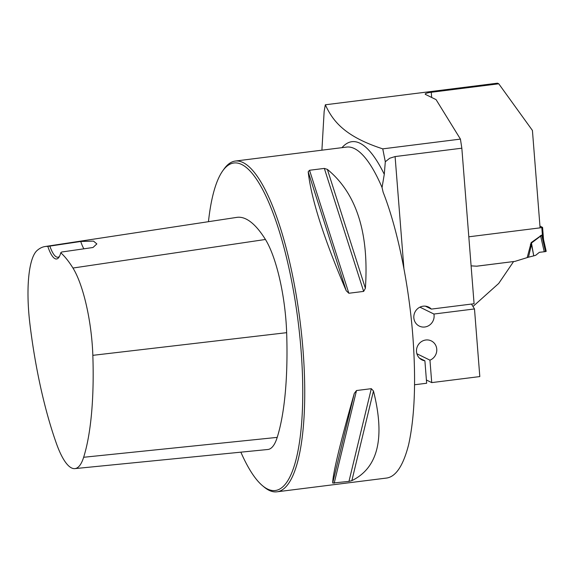 <?xml version="1.0" encoding="UTF-8"?>
<svg xmlns="http://www.w3.org/2000/svg" width="575" height="575" viewBox="0 0 575 575"><rect width="100%" height="100%" fill="white"/><g stroke="black" fill="none" stroke-linecap="round" stroke-linejoin="round"><path stroke-width="0.86" d="M498.762 83.799L497.497 83.181L325.328 104.787C332.681 120.728 344.303 136.397 382.756 148.86L460.431 139.107L436.066 99.619L425.55 94.458A8.467 1.402 -4.5 0 1 425.205 94.106A8.467 1.402 -4.5 0 1 431.264 92.273L498.762 83.799L532.421 130.432L540.09 227.858L468.812 236.807M325.328 104.787L324.149 111.442L321.907 150.183M382.756 148.86L385.308 161.762L384.28 174.311L382.03 187.644M414.575 384.761L426.657 383.245L424.896 360.805A10.58 10.048 116.2 0 1 421.964 359.907A10.58 10.048 116.2 0 1 417.608 345.978A10.58 10.048 116.2 0 1 431.3 340.91A10.58 10.048 116.2 0 1 436.763 350.736A10.58 10.048 116.2 0 1 429.956 360.166L416.875 353.74M426.406 379.996L431.724 382.605L429.956 360.166M431.724 382.605L479.809 376.575L474.49 308.94L471.478 304.067M460.431 139.107L461.833 148.192L474.08 303.737L431.365 309.098A10.58 10.048 -63.8 0 0 428.634 307.093A10.58 10.048 -63.8 0 0 414.949 312.16A10.58 10.048 -63.8 0 0 419.304 326.097A10.58 10.048 -63.8 0 0 430.114 324.674A10.58 10.048 -63.8 0 0 433.909 314.036L474.49 308.94M461.833 148.192L395.097 156.565L403.902 268.396M235.376 161.043L346.632 147.078A166.685 44.268 82.8 0 1 382.016 187.407L383.122 192.179C397.354 228.282 408.76 283.389 412.807 335.649C416.142 380.499 414.747 416.861 408.617 444.741C403.291 465.477 396.003 476.574 386.752 478.033L276.891 491.819A166.685 44.268 -97.2 0 0 302.967 349.435A166.685 44.268 -97.2 0 0 235.376 161.043A166.685 44.268 -97.2 0 0 224.077 168.957L222.863 170.653A165.097 43.844 -97.2 0 0 208.459 221.684M385.308 161.762L389.67 158.262L395.097 156.565M425.385 306.166L431.365 309.098M433.909 314.036L419.923 307.158M513.54 261.56L476.79 266.196L471.098 265.866L476.79 266.196M472.981 306.497L498.712 283.446L513.576 261.575M240.853 452.166A165.097 43.844 -97.2 0 0 262.394 485.602L263.99 486.939A166.685 44.268 -97.2 0 0 276.891 491.819M365.384 288.298L363.652 291.403L348.853 293.257L346.2 290.706C323.897 238.596 311.226 198.957 308.193 171.788L309.544 170.265L324.336 168.41L327.369 169.381C356.471 193.279 369.143 232.918 365.384 288.298L327.369 169.381M354.286 393.393L356.507 390.533L371.306 388.678L373.463 390.986C385.279 437.942 378.084 467.82 351.864 480.628L348.967 481.39L332.688 483.036C332.832 473.498 340.033 443.62 354.286 393.393L332.688 483.036M60.77 252.763L61.698 252.015L92.999 247.502L96.844 243.922L93.509 241.112L80.737 241.478L47.818 246.402A33.336 8.855 -97.2 0 0 58.844 257.406A33.336 8.855 -97.2 0 0 60.77 252.763A185.847 49.349 82.8 0 1 72.96 268.036A74.721 19.845 82.8 0 1 92.841 355.336A185.847 49.349 82.8 0 1 83.648 457.276A74.721 19.845 82.8 0 1 74.865 468.618A74.721 19.845 82.8 0 1 56.587 443.986A185.847 49.349 82.8 0 1 29.972 324.458A74.721 19.845 82.8 0 1 37.152 250.448A185.847 49.349 82.8 0 1 45.08 246.531A185.847 49.349 82.8 0 1 47.818 246.402M74.865 468.618L267.842 449.492A79.774 21.182 -97.2 0 0 277.215 437.381A190.9 50.693 -97.2 0 0 286.652 332.673A79.774 21.182 -97.2 0 0 265.434 239.473A190.9 50.693 -97.2 0 0 236.799 217.379L45.08 246.531M262.394 485.602A165.097 43.844 -97.2 0 0 300.998 349.406A165.097 43.844 -97.2 0 0 222.863 170.653M83.849 248.817A31.747 8.431 82.8 0 1 80.737 241.478M59.433 256.436A31.747 8.431 82.8 0 1 57.903 257.219A31.747 8.431 82.8 0 1 49.888 246.215M419.47 358.139L424.896 360.805M540.083 227.837L542.577 227.391L543.54 239.595M539.947 226.076L542.577 227.391M527.196 257.571L531.171 242.621L531.516 244.519L528.461 257.212L514.948 261.381L476.754 266.175M531.171 242.621L541.751 235.067L542.426 235.326L543.569 240.091M533.744 255.861L535.735 255.264L539.364 252.317L544.245 251.757L540.637 236.073L531.458 243.024L533.744 255.861L531.516 244.519L530.394 244.267M528.461 257.212L533.543 255.918M544.245 251.757L546.207 251.333L543.591 239.833M543.576 239.768L541.794 235.542L540.637 236.073A4.233 0.618 -127.2 0 1 540.349 235.664M543.526 239.437L546.207 251.333M541.751 235.067A4.233 1.121 -97.2 0 0 541.794 235.542L545.495 251.606M541.822 227.621L542.426 235.326A4.233 1.301 -51.7 0 0 542.002 235.915M539.364 252.317L545.495 251.606L546.207 251.333L545.33 250.901M341.988 147.66A171.393 45.511 82.8 0 1 384.28 174.311M431.264 92.273L431.674 97.462M265.434 239.473L72.96 268.036M286.652 332.673L92.841 355.336M277.215 437.381L83.648 457.276M308.193 171.788L346.2 290.706M309.544 170.265L348.853 293.257M324.336 168.41L363.652 291.403M373.463 390.986L351.864 480.628M371.306 388.678L348.967 481.39M356.507 390.533L334.176 483.244M542.548 227.441L543.418 238.517"/></g></svg>
